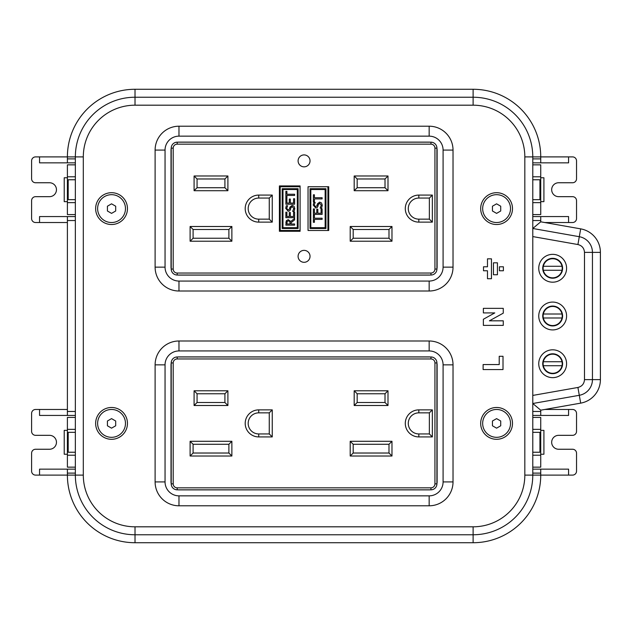 <?xml version="1.0" encoding="UTF-8"?>
<svg xmlns="http://www.w3.org/2000/svg" width="632" height="632" viewBox="0 0 632 632"><rect width="100%" height="100%" fill="white"/><g stroke="black" fill="none" stroke-linecap="round" stroke-linejoin="round"><path stroke-width="0.95" d="M532.784 415.437L540.739 415.437L540.739 411.464L540.739 415.437L568.579 415.437L568.579 409.473L572.56 409.473A3.974 3.974 0 0 1 576.534 413.454L576.534 431.348A3.974 3.974 0 0 1 572.56 435.329L558.633 435.329A6.96 6.96 0 0 0 551.673 442.289A6.96 6.96 0 0 0 558.633 449.249L572.56 449.249A3.974 3.974 0 0 1 576.534 453.231L576.534 471.124A3.974 3.974 0 0 1 572.56 475.106L540.739 475.106L540.739 469.142L532.784 469.142M532.784 162.859L540.739 162.859L540.739 156.894L572.56 156.894A3.974 3.974 0 0 1 576.534 160.876L576.534 178.769A3.974 3.974 0 0 1 572.56 182.751L558.633 182.751A6.96 6.96 0 0 0 551.673 189.711A6.96 6.96 0 0 0 558.633 196.671L572.56 196.671A3.974 3.974 0 0 1 576.534 200.652L576.534 218.546A3.974 3.974 0 0 1 572.56 222.527L568.579 222.527L568.579 216.563L532.784 216.563M540.739 216.563L540.739 220.536L540.739 216.563M67.395 222.527L35.574 222.527A3.974 3.974 0 0 1 31.6 218.546L31.6 200.652A3.974 3.974 0 0 1 35.574 196.671L49.501 196.671A6.96 6.96 0 0 0 56.461 189.711A6.96 6.96 0 0 0 49.501 182.751L35.574 182.751A3.974 3.974 0 0 1 31.6 178.769L31.6 160.876A3.974 3.974 0 0 1 35.574 156.894L67.395 156.894L67.395 162.859L75.35 162.859M75.35 469.142L67.395 469.142L67.395 475.106L35.574 475.106A3.974 3.974 0 0 1 31.6 471.124L31.6 453.231A3.974 3.974 0 0 1 35.574 449.249L49.501 449.249A6.96 6.96 0 0 0 56.461 442.289A6.96 6.96 0 0 0 49.501 435.329L35.574 435.329A3.974 3.974 0 0 1 31.6 431.348L31.6 413.454A3.974 3.974 0 0 1 35.574 409.473L67.395 409.473M540.739 177.774L543.915 177.774L543.915 201.64L540.739 201.64M540.739 162.859L568.579 162.859L568.579 156.894M532.784 199.657L539.941 199.657L539.941 179.765L532.784 179.765M39.555 156.894L39.555 162.859L67.395 162.859M67.395 177.774L64.219 177.774L64.219 201.64L67.395 201.64M75.35 216.563L39.555 216.563L39.555 222.527M67.395 216.563L67.395 415.437L75.35 415.437M39.555 409.473L39.555 415.437L67.395 415.437M67.395 454.226L64.219 454.226L64.219 430.36L67.395 430.36M67.395 469.142L39.555 469.142L39.555 475.106M75.35 199.657L68.193 199.657L68.193 179.765L75.35 179.765M75.35 452.236L68.193 452.236L68.193 432.343L75.35 432.343M568.579 475.106L568.579 469.142L540.739 469.142M540.739 430.36L543.915 430.36L543.915 454.226L540.739 454.226M532.784 432.343L539.941 432.343L539.941 452.236L532.784 452.236M544.752 409.473L568.579 409.473M568.579 222.527L544.752 222.527M111.548 407.482A15.911 15.911 0 0 1 125.326 431.348A15.911 15.911 0 0 1 97.77 431.348A15.911 15.911 0 0 1 111.548 407.482M496.586 192.697A15.911 15.911 0 0 1 510.364 216.563A15.911 15.911 0 0 1 482.808 216.563A15.911 15.911 0 0 1 496.586 192.697M111.548 192.697A15.911 15.911 0 0 1 125.326 216.563A15.911 15.911 0 0 1 97.77 216.563A15.911 15.911 0 0 1 111.548 192.697M496.586 407.482A15.911 15.911 0 0 1 510.364 431.348A15.911 15.911 0 0 1 482.808 431.348A15.911 15.911 0 0 1 496.586 407.482M429.16 126.21A23.866 23.866 0 0 1 453.026 150.076L453.026 267.139A23.866 23.866 0 0 1 429.16 291.004L178.975 291.004A23.866 23.866 0 0 1 155.109 267.139L155.109 150.076A23.866 23.866 0 0 1 178.975 126.21L429.16 126.21L429.16 136.149A13.92 13.92 0 0 1 443.087 150.076L443.087 267.139A13.92 13.92 0 0 1 429.16 281.058L178.975 281.058A13.92 13.92 0 0 1 165.047 267.139L165.047 150.076A13.92 13.92 0 0 1 178.975 136.149L429.16 136.149M178.975 505.79A23.866 23.866 0 0 1 155.109 481.924L155.109 364.862A23.866 23.866 0 0 1 178.975 340.996L429.16 340.996A23.866 23.866 0 0 1 453.026 364.862L453.026 481.924A23.866 23.866 0 0 1 429.16 505.79L178.975 505.79L178.975 495.851A13.92 13.92 0 0 1 165.047 481.924L165.047 364.862A13.92 13.92 0 0 1 178.975 350.942L429.16 350.942A13.92 13.92 0 0 1 443.087 364.862L443.087 481.924A13.92 13.92 0 0 1 429.16 495.851L178.975 495.851M503.009 369.562L483.117 369.562L483.117 364.561L499.217 364.561L499.217 356.298L503.009 356.298L503.009 369.562M499.414 270.765L499.414 266.791L503.396 266.791L503.396 270.765L499.414 270.765M483.504 270.765L483.504 266.791L487.485 266.791L487.485 258.836L491.459 258.836L491.459 278.72L487.485 278.72L487.485 270.765L483.504 270.765M493.45 274.746L493.45 262.809L497.431 262.809L497.431 274.746L493.45 274.746M483.369 325.393L483.369 319.263L494.769 312.911L483.369 312.911L483.369 308.353L503.262 308.353L503.262 313.156L489.397 320.827L503.262 320.827L503.262 325.393L483.369 325.393M135.019 105.189L135.019 97.233A59.661 59.661 0 0 0 75.35 156.894L75.35 475.106A59.661 59.661 0 0 0 135.019 534.767L473.115 534.767A59.661 59.661 0 0 0 532.784 475.106L532.784 156.894A59.661 59.661 0 0 0 473.115 97.233L135.019 97.233L135.019 89.278A67.616 67.616 0 0 0 67.395 156.894L83.306 156.894L83.306 475.106A51.706 51.706 0 0 0 135.019 526.812L473.115 526.812A51.706 51.706 0 0 0 524.829 475.106L524.829 156.894A51.706 51.706 0 0 0 473.115 105.189L135.019 105.189A51.706 51.706 0 0 0 83.306 156.894M524.829 156.894L532.784 156.894A59.661 59.661 0 0 0 473.115 97.233L473.115 89.278L135.019 89.278M540.739 473.115L532.784 473.115L532.784 475.106L524.829 475.106M532.784 467.151L532.784 455.214L540.739 455.214L540.739 467.151L532.784 467.151M83.306 475.106L75.35 475.106A59.661 59.661 0 0 0 135.019 534.767L473.115 534.767L473.115 542.722A67.616 67.616 0 0 0 540.739 475.106L532.784 475.106M430.139 142.176A7.955 7.955 0 0 0 429.16 142.121L178.975 142.121A7.955 7.955 0 0 0 177.995 142.176M171.217 148.307A7.955 7.955 0 0 0 171.019 150.076L171.019 267.139A7.955 7.955 0 0 0 171.217 268.9M436.917 268.9A7.955 7.955 0 0 0 437.115 267.139L437.115 150.076A7.955 7.955 0 0 0 436.917 148.307M177.995 275.031A7.955 7.955 0 0 0 178.975 275.094L429.16 275.094A7.955 7.955 0 0 0 430.139 275.031M177.995 356.969A7.955 7.955 0 0 1 178.975 356.906L429.16 356.906A7.955 7.955 0 0 1 430.139 356.969M436.917 363.1A7.955 7.955 0 0 1 437.115 364.862L437.115 481.924A7.955 7.955 0 0 1 436.917 483.693M430.139 489.824A7.955 7.955 0 0 1 429.16 489.879L178.975 489.879A7.955 7.955 0 0 1 177.995 489.824M171.217 483.693A7.955 7.955 0 0 1 171.019 481.924L171.019 364.862A7.955 7.955 0 0 1 171.217 363.1M532.784 156.894L540.739 156.894A67.616 67.616 0 0 0 473.115 89.278M532.784 158.885L540.739 158.885M532.784 164.849L540.739 164.849L540.739 202.635L532.784 202.635M532.784 176.786L540.739 176.786M532.784 214.572L540.739 214.572L540.739 202.635M532.784 236.573L577.917 244.537L579.299 236.7L532.784 228.492L540.739 221.816L540.739 220.536L532.784 220.536M552.668 377.652A13.92 13.92 0 0 1 540.613 356.772A13.92 13.92 0 0 1 564.724 356.772A13.92 13.92 0 0 1 552.668 377.652M552.668 282.188A13.92 13.92 0 0 1 540.613 261.308A13.92 13.92 0 0 1 564.724 261.308A13.92 13.92 0 0 1 552.668 282.188M552.668 329.92A13.92 13.92 0 0 1 540.613 309.04A13.92 13.92 0 0 1 564.724 309.04A13.92 13.92 0 0 1 552.668 329.92M532.784 411.464L540.739 411.464L540.739 410.184L532.784 403.508L579.299 395.3A15.911 15.911 0 0 0 592.445 379.627L592.445 252.373L600.4 252.373L600.4 379.627L584.489 379.627L584.489 252.373C584.173 248.186 581.977 245.579 577.917 244.537M532.784 417.428L540.739 417.428L540.739 455.214M532.784 429.365L540.739 429.365M75.35 475.106L67.395 475.106A67.616 67.616 0 0 0 135.019 542.722L473.115 542.722M75.35 473.115L67.395 473.115M75.35 467.151L67.395 467.151L67.395 429.365L75.35 429.365M75.35 455.214L67.395 455.214M75.35 417.428L67.395 417.428L67.395 429.365M67.395 411.464L75.35 411.464M75.35 220.536L67.395 220.536M75.35 214.572L67.395 214.572L67.395 176.786L75.35 176.786M75.35 202.635L67.395 202.635M75.35 164.849L67.395 164.849L67.395 176.786M67.395 158.885L75.35 158.885M579.299 236.7A15.911 15.911 0 0 1 592.445 252.373A15.911 15.911 0 0 0 579.299 236.7L580.682 228.863L540.739 221.816M552.668 373.678A9.946 9.946 0 0 0 561.279 358.763A9.946 9.946 0 0 0 544.057 358.763A9.946 9.946 0 0 0 552.668 373.678A9.946 9.946 0 0 1 544.057 358.763A9.946 9.946 0 0 1 561.279 358.763A9.946 9.946 0 0 1 552.668 373.678M552.668 278.214A9.946 9.946 0 0 0 561.279 263.299A9.946 9.946 0 0 0 544.057 263.299A9.946 9.946 0 0 0 552.668 278.214M552.668 325.946A9.946 9.946 0 0 0 561.279 311.031A9.946 9.946 0 0 0 544.057 311.031A9.946 9.946 0 0 0 552.668 325.946M540.739 410.184L580.682 403.137A23.866 23.866 0 0 0 600.4 379.627M580.682 228.863A23.866 23.866 0 0 1 600.4 252.373M171.217 483.859L171.217 362.934A5.965 5.965 0 0 1 177.181 356.969L430.953 356.969A5.965 5.965 0 0 1 436.917 362.934L436.917 483.859A5.965 5.965 0 0 1 430.953 489.824L177.181 489.824A5.965 5.965 0 0 1 171.217 483.859L173.2 483.859L173.2 362.934L171.217 362.934A5.965 5.965 0 0 1 177.181 356.969L177.181 358.96L430.953 358.96L430.953 356.969A5.965 5.965 0 0 1 436.917 362.934L434.934 362.934L434.934 483.859L436.917 483.859A5.965 5.965 0 0 1 430.953 489.824L430.953 487.833L177.181 487.833L177.181 489.824A5.965 5.965 0 0 1 171.217 483.859M194.087 390.781L227.899 390.781L227.899 405.499L194.087 405.499L194.087 390.781L197.065 393.76L224.913 393.76L224.913 402.513L227.899 405.499M190.106 456.012L190.106 441.294L231.873 441.294L231.873 456.012L190.106 456.012L193.092 453.026L193.092 444.28L228.887 444.28L231.873 441.294M391.974 456.012L350.207 456.012L350.207 441.294L391.974 441.294L391.974 456.012L388.988 453.026L353.193 453.026L353.193 444.28L350.207 441.294M432.343 409.876L432.343 436.917L418.819 436.917A13.525 13.525 0 0 1 405.294 423.393A13.525 13.525 0 0 1 418.819 409.876L432.343 409.876L429.365 412.854L429.365 433.939L418.819 433.939L418.819 436.917M354.189 405.499L354.189 390.781L387.993 390.781L387.993 405.499L354.189 405.499L357.167 402.513L357.167 393.76L385.014 393.76L387.993 390.781M272.25 409.876L272.25 436.917L258.725 436.917A13.525 13.525 0 0 1 245.2 423.393A13.525 13.525 0 0 1 258.725 409.876L272.25 409.876L269.264 412.854L269.264 433.939L258.725 433.939L258.725 436.917M227.899 390.781L224.913 393.76M194.087 405.499L197.065 402.513L197.065 393.76M224.913 402.513L197.065 402.513M190.106 441.294L193.092 444.28M231.873 456.012L228.887 453.026L193.092 453.026M228.887 444.28L228.887 453.026M350.207 456.012L353.193 453.026M391.974 441.294L388.988 444.28L388.988 453.026M353.193 444.28L388.988 444.28M432.343 436.917L429.365 433.939M418.819 409.876L418.819 412.854L429.365 412.854M418.819 412.854A10.539 10.539 0 0 0 408.28 423.393A10.539 10.539 0 0 0 418.819 433.939M354.189 390.781L357.167 393.76M387.993 405.499L385.014 402.513L357.167 402.513M385.014 393.76L385.014 402.513M272.25 436.917L269.264 433.939M258.725 409.876L258.725 412.854L269.264 412.854M258.725 412.854A10.539 10.539 0 0 0 248.178 423.393A10.539 10.539 0 0 0 258.725 433.939M552.668 306.457A9.543 9.543 0 0 1 562.006 317.991A9.543 9.543 0 0 1 543.33 317.991A9.543 9.543 0 0 1 552.668 306.457M562.006 317.991L543.33 317.991M543.33 314.009L562.006 314.009M111.548 222.527A13.92 13.92 0 0 1 99.493 201.64A13.92 13.92 0 0 1 123.603 201.64A13.92 13.92 0 0 1 111.548 222.527M115.688 206.214L115.688 210.993L111.548 213.379L107.416 210.993L107.416 206.214L111.548 203.828L115.688 206.214M496.586 222.527A13.92 13.92 0 0 1 484.531 201.64A13.92 13.92 0 0 1 508.642 201.64A13.92 13.92 0 0 1 496.586 222.527M500.718 206.214L500.718 210.993L496.586 213.379L492.447 210.993L492.447 206.214L496.586 203.828L500.718 206.214M552.668 354.189A9.543 9.543 0 0 1 562.006 365.723A9.543 9.543 0 0 1 543.33 365.723A9.543 9.543 0 0 1 552.668 354.189M562.006 365.723L543.33 365.723M543.33 361.741L562.006 361.741M111.548 437.32A13.92 13.92 0 0 1 99.493 416.433A13.92 13.92 0 0 1 123.603 416.433A13.92 13.92 0 0 1 111.548 437.32M115.688 421.007L115.688 425.786L111.548 428.172L107.416 425.786L107.416 421.007L111.548 418.621L115.688 421.007M496.586 437.32A13.92 13.92 0 0 1 484.531 416.433A13.92 13.92 0 0 1 508.642 416.433A13.92 13.92 0 0 1 496.586 437.32M500.718 421.007L500.718 425.786L496.586 428.172L492.447 425.786L492.447 421.007L496.586 418.621L500.718 421.007M552.668 258.725A9.543 9.543 0 0 1 562.006 270.259A9.543 9.543 0 0 1 543.33 270.259A9.543 9.543 0 0 1 552.668 258.725M562.006 270.259L543.33 270.259M543.33 266.277L562.006 266.277M171.217 269.066L171.217 148.141A5.965 5.965 0 0 1 177.181 142.176L430.953 142.176A5.965 5.965 0 0 1 436.917 148.141L436.917 269.066A5.965 5.965 0 0 1 430.953 275.031L177.181 275.031A5.965 5.965 0 0 1 171.217 269.066L173.2 269.066L173.2 148.141L171.217 148.141M328.727 230.483L308.045 230.483L308.045 186.724L328.727 186.724L328.727 230.483M272.25 195.083L272.25 222.124L258.725 222.124A13.525 13.525 0 0 1 245.2 208.607A13.525 13.525 0 0 1 258.725 195.083L272.25 195.083L269.264 198.061L269.264 219.146L258.725 219.146L258.725 222.124M354.189 190.706L354.189 175.988L387.993 175.988L387.993 190.706L354.189 190.706L357.167 187.72L357.167 178.975L385.014 178.975L387.993 175.988M432.343 195.083L432.343 222.124L418.819 222.124A13.525 13.525 0 0 1 405.294 208.607A13.525 13.525 0 0 1 418.819 195.083L432.343 195.083L429.365 198.061L429.365 219.146L418.819 219.146L418.819 222.124M391.974 241.219L350.207 241.219L350.207 226.501L391.974 226.501L391.974 241.219L388.988 238.24L353.193 238.24L353.193 229.487L350.207 226.501M190.106 241.219L190.106 226.501L231.873 226.501L231.873 241.219L190.106 241.219L193.092 238.24L193.092 229.487L228.887 229.487L231.873 226.501M194.087 175.988L227.899 175.988L227.899 190.706L194.087 190.706L194.087 175.988L197.065 178.975L224.913 178.975L224.913 187.72L227.899 190.706M310.036 160.876A5.965 5.965 0 0 1 301.085 166.042A5.965 5.965 0 0 1 301.085 155.709A5.965 5.965 0 0 1 310.036 160.876M310.036 256.339A5.965 5.965 0 0 1 301.085 261.506A5.965 5.965 0 0 1 301.085 251.165A5.965 5.965 0 0 1 310.036 256.339M300.089 185.934L300.089 231.28L279.407 231.28L279.407 185.934L300.089 185.934M327.929 186.724L327.929 230.483M272.25 222.124L269.264 219.146M258.725 195.083L258.725 198.061L269.264 198.061M258.725 198.061A10.539 10.539 0 0 0 248.178 208.607A10.539 10.539 0 0 0 258.725 219.146M354.189 175.988L357.167 178.975M387.993 190.706L385.014 187.72L357.167 187.72M385.014 178.975L385.014 187.72M432.343 222.124L429.365 219.146M418.819 195.083L418.819 198.061L429.365 198.061M418.819 198.061A10.539 10.539 0 0 0 408.28 208.607A10.539 10.539 0 0 0 418.819 219.146M350.207 241.219L353.193 238.24M391.974 226.501L388.988 229.487L388.988 238.24M353.193 229.487L388.988 229.487M190.106 226.501L193.092 229.487M231.873 241.219L228.887 238.24L193.092 238.24M228.887 229.487L228.887 238.24M227.899 175.988L224.913 178.975M194.087 190.706L197.065 187.72L197.065 178.975M224.913 187.72L197.065 187.72M300.089 230.483L280.205 230.483L279.407 231.28M279.407 185.934L280.205 186.724L300.089 186.724M280.205 230.483L280.205 186.724M310.036 228.492L310.036 188.715L325.946 188.715L325.946 228.492L310.036 228.492L310.825 227.694L310.825 189.513L310.036 188.715M298.099 188.715L298.099 228.492L282.188 228.492L282.188 188.715L298.099 188.715L297.309 189.513L297.309 227.694L298.099 228.492M310.825 189.513L325.148 189.513L325.946 188.715M325.148 189.513L325.148 227.694L325.946 228.492M325.148 227.694L310.825 227.694M297.309 227.694L282.986 227.694L282.188 228.492M282.986 227.694L282.986 189.513L282.188 188.715M282.986 189.513L297.309 189.513M315.605 206.798L316.964 205.653L317.422 203.86L319.626 202.121L321.49 202.919L322.281 205.203L321.601 208.07L320.14 208.07L321.277 205.282L319.816 203.338L318.473 204.413L317.303 207.438L315.724 208.007L313.219 205.068L313.788 202.461L315.178 202.461L314.223 204.989L315.605 206.798L314.223 204.989M313.377 222.314L313.377 215.275L314.412 215.275L314.412 218.214L322.123 218.214L322.123 219.375L314.412 219.375L314.412 222.314L313.377 222.314M317.841 209.208L317.841 213.229L321.088 213.229L321.088 208.916L322.123 208.916L322.123 214.39L313.377 214.39L313.377 208.916L314.412 208.916L314.412 213.229L316.806 213.229L316.806 209.208L317.841 209.208M313.377 201.829L313.377 194.798L314.412 194.798L314.412 197.729L322.123 197.729L322.123 198.898L314.412 198.898L314.412 201.829L313.377 201.829M285.869 198.361L285.869 191.33L286.904 191.33L286.904 194.261L294.615 194.261L294.615 195.43L286.904 195.43L286.904 198.361L285.869 198.361M288.089 210.077L289.456 208.939L289.914 207.146L292.118 205.408L293.983 206.198L294.773 208.481L294.093 211.357L292.632 211.357L293.769 208.568L292.308 206.617L290.965 207.699L289.796 210.725L288.216 211.293L285.711 208.347L286.28 205.748L287.671 205.748L286.715 208.268L288.089 210.077L286.715 208.268M285.869 225.142L286.328 220.655L288.239 219.667L290.807 221.484L294.615 218.372L294.615 219.881L291.139 222.646L291.139 223.981L294.615 223.981L294.615 225.142L285.869 225.142M290.333 212.486L290.333 216.507L293.58 216.507L293.58 212.202L294.615 212.202L294.615 217.677L285.869 217.677L285.869 212.202L286.904 212.202L286.904 216.507L289.298 216.507L289.298 212.486L290.333 212.486M290.333 199.041L290.333 203.062L293.58 203.062L293.58 198.748L294.615 198.748L294.615 204.223L285.869 204.223L285.869 198.748L286.904 198.748L286.904 203.062L289.298 203.062L289.298 199.041L290.333 199.041M321.49 202.919L319.626 202.121L317.335 204.175M313.788 202.461L313.219 205.068M317.303 207.438L318.078 205.993M319.816 203.338L321.277 205.282M321.601 208.07L322.281 205.203M293.983 206.198L292.118 205.408L289.827 207.454M286.28 205.748L285.711 208.347M289.796 210.725L290.57 209.279M292.308 206.617L293.769 208.568M294.093 211.357L294.773 208.481M285.869 222.883L286.328 220.655L288.239 219.667M290.167 222.954L289.709 221.374L290.167 223.981L286.873 223.981L287.173 221.429L288.334 220.876L289.709 221.374M552.668 349.812A13.92 13.92 0 0 1 564.724 370.692A13.92 13.92 0 0 1 540.613 370.692A13.92 13.92 0 0 1 552.668 349.812M552.668 302.08A13.92 13.92 0 0 1 564.724 322.96A13.92 13.92 0 0 1 540.613 322.96A13.92 13.92 0 0 1 552.668 302.08M552.668 254.348A13.92 13.92 0 0 1 564.724 275.228A13.92 13.92 0 0 1 540.613 275.228A13.92 13.92 0 0 1 552.668 254.348M473.115 105.189L473.115 97.233M473.115 526.812L473.115 534.767M135.019 526.812L135.019 542.722M453.026 150.076L443.087 150.076M443.087 267.139L453.026 267.139M178.975 126.21L178.975 136.149M155.109 150.076L165.047 150.076M155.109 267.139L165.047 267.139M178.975 291.004L178.975 281.058M429.16 291.004L429.16 281.058M155.109 481.924L165.047 481.924M165.047 364.862L155.109 364.862M429.16 505.79L429.16 495.851M453.026 481.924L443.087 481.924M453.026 364.862L443.087 364.862M429.16 340.996L429.16 350.942M178.975 340.996L178.975 350.942M532.784 395.427L577.917 387.463C581.977 386.428 584.173 383.814 584.489 379.627M580.682 403.137L577.917 387.463M584.489 252.373L592.445 252.373M173.2 362.934A3.974 3.974 0 0 1 177.181 358.96M430.953 358.96A3.974 3.974 0 0 1 434.934 362.934M434.934 483.859A3.974 3.974 0 0 1 430.953 487.833M177.181 487.833A3.974 3.974 0 0 1 173.2 483.859M173.2 148.141A3.974 3.974 0 0 1 177.181 144.167L177.181 142.176M177.181 144.167L430.953 144.167L430.953 142.176M430.953 144.167A3.974 3.974 0 0 1 434.934 148.141L436.917 148.141M434.934 148.141L434.934 269.066L436.917 269.066M434.934 269.066A3.974 3.974 0 0 1 430.953 273.04L430.953 275.031M430.953 273.04L177.181 273.04L177.181 275.031M177.181 273.04A3.974 3.974 0 0 1 173.2 269.066"/></g></svg>
